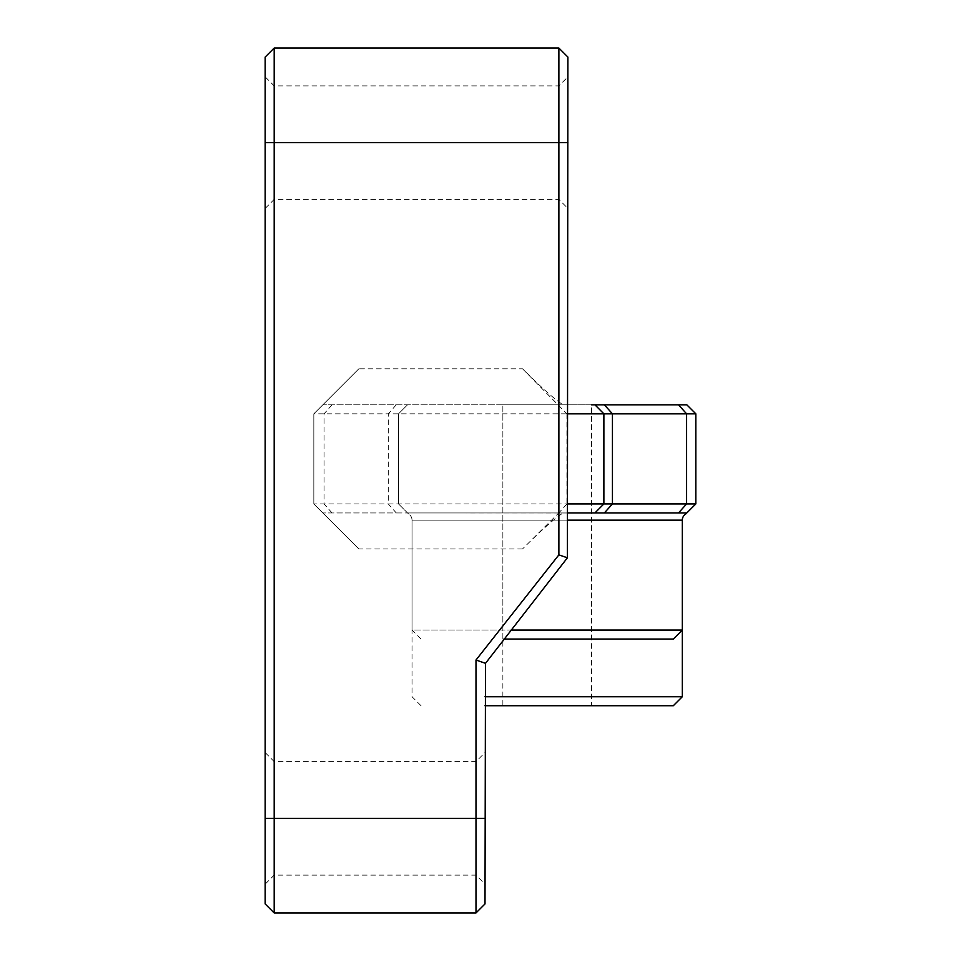 <?xml version="1.0" encoding="UTF-8"?>
<svg xmlns="http://www.w3.org/2000/svg" width="961" height="961" viewBox="0 0 961 961"><rect width="100%" height="100%" fill="white"/><g stroke="black" fill="none" stroke-linecap="round" stroke-linejoin="round"><path stroke-width="0.72" stroke-dasharray="4.8 3.6" d="M396.268 404.821L388.28 413.831L695.824 413.831L695.824 503.924L695.824 413.831L686.815 404.821L322.836 404.821L313.827 413.831L313.827 503.924L358.873 548.971L313.827 503.924L313.827 413.831L358.873 368.784L522.508 368.784C542.004 388.184 555.566 400.196 563.206 404.821L322.836 404.821L358.873 368.784M332.05 512.934L324.061 503.924L388.28 503.924L396.268 512.934L322.836 512.934L563.206 512.934C555.566 517.559 542.004 529.571 522.508 548.971L558.882 512.862L558.882 554.857L567.398 557.812L485.497 663.318L475.995 660.015L558.882 554.857M695.824 503.924L388.28 503.924L388.28 413.831L313.827 413.831M591.471 639.065L502.867 639.065L591.471 639.065L591.471 404.821L502.867 404.821L563.206 404.821M332.05 404.821L324.061 413.831L324.061 503.924L313.827 503.924M502.867 639.065L502.867 404.821L502.867 705.734L591.471 705.734L591.471 404.821M591.471 705.734L502.867 705.734M673.301 639.065L503.984 639.065M673.301 705.734L485.005 705.734M407.524 404.821L398.515 413.831L407.524 404.821L398.515 413.831L398.515 503.924L398.515 413.831L398.515 503.924L408.581 513.991L407.524 512.934L408.581 513.991L407.524 512.934L686.815 512.934L396.268 512.934M421.038 639.065L412.029 630.056L511.084 630.056M421.038 705.734L412.029 696.725L412.029 520.141L682.31 520.141L682.31 630.056L412.029 630.056L412.029 520.141A7.207 7.207 -90 0 0 408.581 513.991A7.207 7.207 -90 0 1 412.029 520.141L567.891 520.141M682.31 696.725L485.005 696.725M398.515 503.924L407.524 512.934L686.719 513.03M685.758 513.991L686.815 512.934M563.206 512.934L567.891 512.934M567.891 413.831L566.906 413.831L522.508 368.784M566.906 413.831L566.906 503.924L567.891 503.924M566.906 503.924L558.882 512.862M567.891 57.059L567.398 557.812M558.882 48.05L558.882 404.893M485.005 903.941L485.497 663.318M475.995 912.95L475.995 660.015M274.185 48.05L274.185 912.95M265.176 57.059L265.176 208.417L265.176 142.648L567.891 142.648M265.176 903.941L265.176 142.648M265.176 818.352L274.185 818.352L274.185 875.111L274.185 761.592L274.185 818.352L485.005 818.352M522.508 548.971L358.873 548.971M682.31 520.141L412.029 520.141L682.31 520.141M265.176 208.417L274.185 199.407L558.882 199.407L567.891 208.417M265.176 76.88L274.185 85.889L558.882 85.889L567.891 76.88M265.176 752.583L274.185 761.592L475.995 761.592L485.005 752.583M265.176 884.12L274.185 875.111L475.995 875.111L485.005 884.12"/><path stroke-width="1.44" d="M678.514 404.821L686.598 413.831L612.445 413.831L612.445 503.924L686.598 503.924L686.598 413.831L695.824 413.831L686.815 404.821L591.471 404.821M503.984 639.065L673.301 639.065L682.31 630.056L682.31 520.141A7.207 7.207 0 0 1 685.758 513.991L686.815 512.934L685.758 513.991A7.207 7.207 0 0 0 682.31 520.141L567.891 520.141M485.005 705.734L673.301 705.734L682.31 696.725L682.31 630.056L511.084 630.056M485.005 696.725L682.31 696.725M567.891 503.924L612.445 503.924L604.361 512.934L686.815 512.934L695.824 503.924L695.824 413.831L686.815 404.821M686.815 512.934L695.824 503.924L686.598 503.924L678.514 512.934M604.361 512.934L567.891 512.934M604.361 404.821L612.445 413.831L567.891 413.831M567.891 142.648L558.882 142.648L558.882 554.857L567.398 557.812L567.891 57.059L558.882 48.05L274.185 48.05L274.185 912.95L475.995 912.95L475.995 818.352L265.176 818.352L265.176 903.941L274.185 912.95M274.185 48.05L265.176 57.059L265.176 142.648L558.882 142.648L558.882 48.05M567.398 557.812L485.497 663.318L485.005 903.941L475.995 912.95M265.176 142.648L265.176 818.352M485.497 663.318L475.995 660.015L475.995 818.352L485.005 818.352M558.882 554.857L475.995 660.015M594.943 404.821L603.88 413.831L603.88 503.924L594.943 512.934"/></g></svg>
